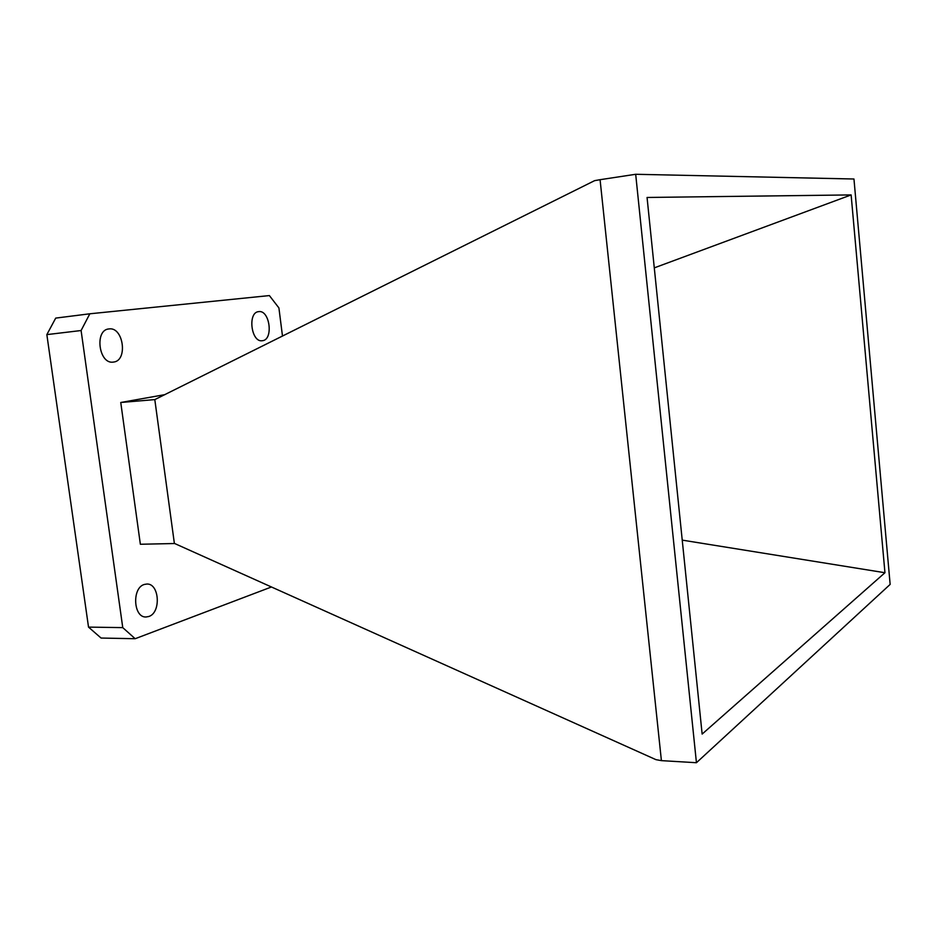 <?xml version="1.0" encoding="UTF-8"?>
<svg xmlns="http://www.w3.org/2000/svg" width="937" height="937" viewBox="0 0 937 937"><rect width="100%" height="100%" fill="white"/><g stroke="black" fill="none" stroke-linecap="round" stroke-linejoin="round"><path stroke-width="1.41" d="M144.345 584.454L146.793 584.044C159.466 583.189 161.281 612.763 148.784 616.499L146.02 616.991C133.323 617.776 131.777 587.745 144.345 584.454M108.973 328.934C123.45 326.521 128.146 360.745 113.564 362.057L113.26 362.104C98.783 364.505 94.25 329.801 108.95 328.934L108.973 328.934M258.717 311.634C269.833 309.702 273.674 339.78 262.454 340.705L262.255 340.728C251.128 342.696 247.38 312.22 258.694 311.634L258.717 311.634M154.804 399.595L594.608 180.654L600.078 179.693L661.405 760.633L655.935 759.649L174.669 543.519L140.363 544.256L120.756 402.488L154.804 399.595L174.387 543.507M696.437 762.718L890.15 584.407L853.958 179.002L635.684 174.282L696.437 762.718L661.405 760.633M165.064 394.606L120.756 402.488M271.437 586.984L135.162 638.718L122.759 627.626L81.097 330.527L89.835 313.79L269.387 295.577L278.91 307.933L282.494 336.114M600.078 179.693L635.684 174.282M702.141 734.081L647.057 197.461L851.124 194.919L884.95 572.73L702.141 734.081M122.759 627.626L88.523 627.111L101.079 638.05L135.162 638.718M89.835 313.79L55.716 318.1L46.85 334.614L81.097 330.527M88.523 627.111L46.85 334.614M654.284 267.865L851.124 194.919M884.95 572.73L682.23 540.122"/></g></svg>

